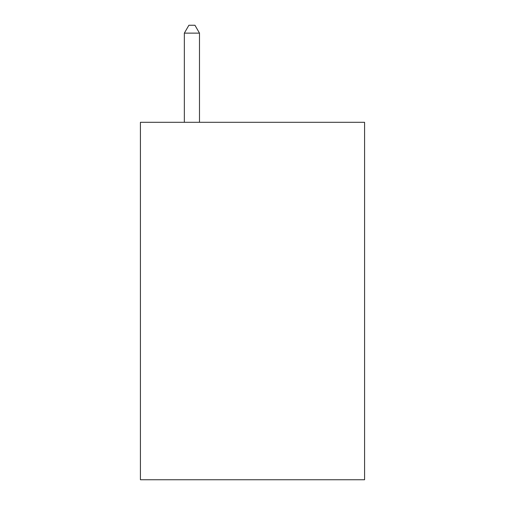 <?xml version="1.0" encoding="UTF-8"?>
<svg xmlns="http://www.w3.org/2000/svg" width="505" height="505" viewBox="0 0 505 505"><rect width="100%" height="100%" fill="white"/><g stroke="black" fill="none" stroke-linecap="round" stroke-linejoin="round"><path stroke-width="0.76" d="M364.578 122.305L364.578 479.75L140.422 479.75L140.422 122.305L364.578 122.305M199.488 122.305L199.488 33.128L184.344 33.128L184.344 122.305M184.344 33.128L188.889 25.25L194.943 25.25L199.488 33.128"/></g></svg>

